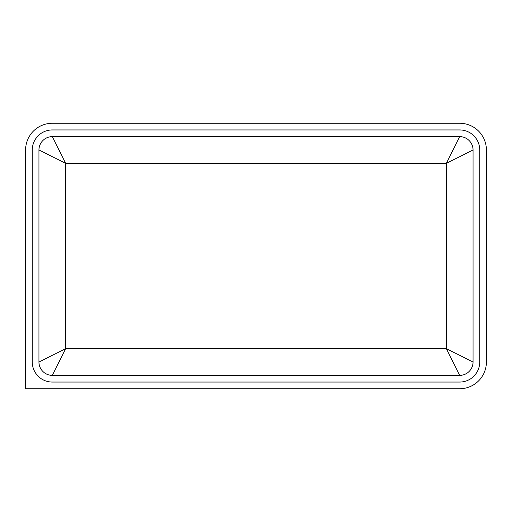 <?xml version="1.0" encoding="UTF-8"?>
<svg xmlns="http://www.w3.org/2000/svg" width="512" height="512" viewBox="0 0 512 512"><rect width="100%" height="100%" fill="white"/><g stroke="black" fill="none" stroke-linecap="round" stroke-linejoin="round"><path stroke-width="0.77" d="M486.4 362.016L486.4 149.984A26.714 26.714 0 0 0 459.686 123.27L52.314 123.27A26.714 26.714 0 0 0 25.6 149.984L25.6 388.73L459.686 388.73A26.714 26.714 0 0 0 486.4 362.016M479.725 149.984A20.032 20.032 0 0 0 459.686 129.946L52.314 129.946A20.032 20.032 0 0 0 32.275 149.984L32.275 362.016A20.032 20.032 0 0 0 52.314 382.054L459.686 382.054A20.032 20.032 0 0 0 479.725 362.016L479.725 149.984M38.957 362.016L38.957 149.984A13.357 13.357 0 0 1 52.314 136.627L459.686 136.627A13.357 13.357 0 0 1 473.043 149.984L473.043 362.016L446.33 348.659L446.33 163.341L473.043 149.984A13.357 13.357 0 0 0 459.686 136.627L446.33 163.341L65.67 163.341L52.314 136.627A13.357 13.357 0 0 0 38.957 149.984L65.67 163.341L65.67 348.659L446.33 348.659L459.686 375.373L52.314 375.373L65.67 348.659L38.957 362.016A13.357 13.357 0 0 0 52.314 375.373A13.357 13.357 0 0 1 38.957 362.016M473.043 362.016A13.357 13.357 0 0 1 459.686 375.373A13.357 13.357 0 0 0 473.043 362.016"/></g></svg>
